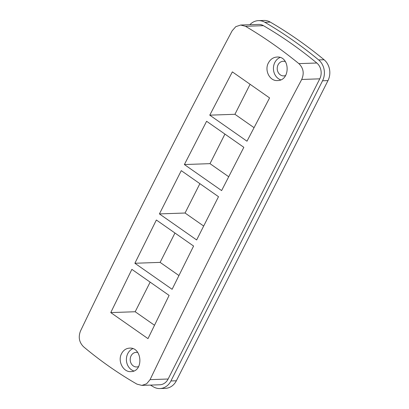 <?xml version="1.0" encoding="UTF-8"?>
<svg xmlns="http://www.w3.org/2000/svg" width="409" height="409" viewBox="0 0 409 409"><rect width="100%" height="100%" fill="white"/><g stroke="black" fill="none" stroke-linecap="round" stroke-linejoin="round"><path stroke-width="0.61" d="M178.917 275.528L160.123 262.379L174.929 233.069M228.692 176.734L209.996 163.651L224.904 134.142M150.118 282.19L135.19 311.745L154.49 325.247M150.446 385.099A470.468 402.037 -92 0 0 153.498 386.899A15.68 13.4 -92 0 0 159.914 388.55L165.338 388.361A15.68 13.4 -92 0 0 176.351 380.774L327.982 80.593A15.68 13.4 -92 0 0 324.086 59.745A470.468 402.037 -92 0 0 270.272 22.101A15.68 13.4 -92 0 0 263.856 20.45L258.432 20.639A15.68 13.4 -92 0 0 249.848 24.719M254.03 127.649L234.93 114.29L250.057 84.336M203.651 226.024L185.057 213.017L199.858 183.718M159.914 388.55A15.68 13.4 -92 0 0 170.926 380.963L322.558 80.783A15.68 13.4 -92 0 0 318.657 59.934A470.468 402.037 -92 0 0 264.848 22.291A15.68 13.4 -92 0 0 258.432 20.639M141.872 385.396L136.979 384.148C118.15 373.315 100.353 360.866 83.6 346.806C79.167 342.384 78.134 337.108 80.507 330.983C128.462 231.013 179.009 130.952 232.138 30.803L235.794 26.662L240.656 25.041L245.502 26.294C263.882 37.142 281.673 49.586 298.882 63.63C303.422 68.052 304.362 73.334 301.709 79.469C248.575 179.617 198.033 279.674 150.077 379.644L146.637 383.775L141.872 385.396L159.781 384.777A11.907 10.174 -92 0 0 168.14 379.015L319.772 78.835A11.907 10.174 -92 0 0 316.811 63.006A466.689 398.811 -92 0 0 263.432 25.67A11.907 10.174 -92 0 0 258.565 24.412L240.656 25.036M121.473 353.805C117.49 361.27 123.303 372.282 130.854 371.607C143.784 371.853 142.337 346.99 129.541 348.131C126.003 348.366 123.313 350.257 121.473 353.805M268.503 62.741C264.132 70.215 269.689 81.243 277.46 80.558C290.707 80.798 290.17 55.89 276.995 57.045C273.355 57.286 270.523 59.182 268.503 62.741M169.106 295.4L147.986 338.637L110.757 312.594L131.877 269.357L169.106 295.4M269.582 97.92L232.353 71.877L209.766 115.164L246.99 141.207L269.582 97.92M243.83 147.312L206.606 121.268L184.382 164.546L221.612 190.584L243.83 147.312M196.647 239.95L218.503 196.688L181.274 170.645L159.423 213.912L196.647 239.95M193.595 246.049L156.366 220.011L134.883 263.263L172.107 289.301L193.595 246.049M209.766 115.164L234.93 114.29M184.382 164.546L209.996 163.651M134.883 263.263L160.123 262.379M110.757 312.594L135.19 311.745M159.423 213.912L185.057 213.017M137.736 352.507A7.316 6.253 -92 0 0 136.197 352.338A7.316 6.253 -92 0 0 131.059 355.876A7.316 6.253 -92 0 0 131.09 363.345A7.316 6.253 -92 0 0 136.708 366.965A7.316 6.253 -92 0 0 138.625 366.541M285.385 61.636A7.316 6.253 -92 0 0 283.227 61.268A7.316 6.253 -92 0 0 278.084 64.811A7.316 6.253 -92 0 0 278.115 72.281A7.316 6.253 -92 0 0 283.734 75.895A7.316 6.253 -92 0 0 285.615 75.491M280.063 57.48A11.764 10.051 -92 0 0 274.812 62.521A11.764 10.051 -92 0 0 280.686 79.842M132.797 348.647A11.764 10.051 -92 0 0 127.782 353.586A11.764 10.051 -92 0 0 133.825 370.968M170.926 380.963L176.351 380.774M322.558 80.783L327.982 80.593M318.657 59.934L324.086 59.745M264.848 22.291L270.272 22.101M301.709 79.469L319.772 78.835M298.882 63.63L316.811 63.006M150.077 379.644L168.14 379.015M245.502 26.294L263.432 25.67"/></g></svg>
